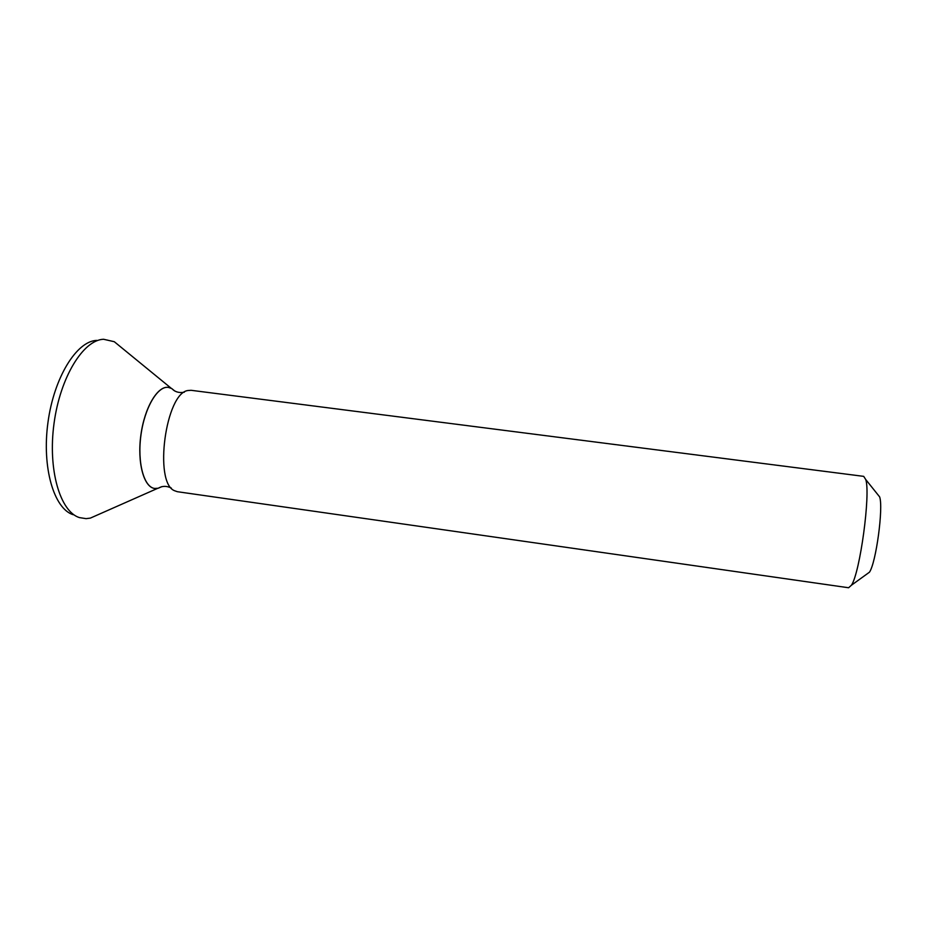 <?xml version="1.0" encoding="UTF-8"?>
<svg xmlns="http://www.w3.org/2000/svg" width="927" height="927" viewBox="0 0 927 927"><rect width="100%" height="100%" fill="white"/><g stroke="black" fill="none" stroke-linecap="round" stroke-linejoin="round"><path stroke-width="1.39" d="M73.106 514.694C54.009 508.772 41.727 467.729 47.949 422.538C53.975 377.312 76.744 341.009 96.721 340.394M121.704 347.787L114.276 341.704L103.592 339.27C83.384 339.85 60.232 377.011 54.044 423.361C47.671 469.676 60.104 511.669 79.421 517.602L86.095 518.645L90.371 518.1L99.154 514.218M174.728 390.997L171.738 388.54L168.39 387.393C157.694 385.655 144.612 407.613 140.95 435.134C137.15 462.643 143.917 487.289 154.693 488.459L158.227 488.239L161.761 486.675M191.089 390.302L187.926 390.522C165.69 393.048 153.604 482.295 174.357 490.65L177.347 491.704L848.611 587.753L851.426 585.227C860.013 572.898 870.754 493.709 865.748 479.549L863.697 476.362L191.089 390.302M158.297 488.193L161.611 486.71M174.589 390.916L171.785 388.61M168.308 387.382L168.308 387.382C157.613 385.644 144.531 407.602 140.869 435.122C137.069 462.631 143.836 487.278 154.612 488.448L154.693 488.459M866.896 574.045L869.445 572.202C876.027 563.002 883.547 507.521 879.642 496.895L877.684 494.439M158.227 488.239C162.341 485.806 166.721 485.748 171.356 488.1M171.738 388.54C175.052 391.994 179.259 393.199 184.357 392.179M171.147 388.228L114.276 341.704M157.567 488.39L90.371 518.1M879.642 496.895L865.748 479.549M869.445 572.202L851.426 585.227"/></g></svg>
